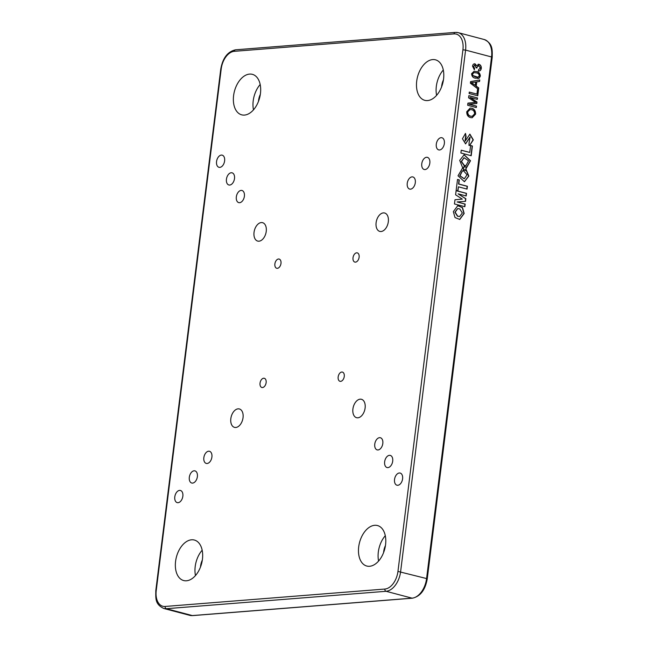 <?xml version="1.0" encoding="UTF-8"?>
<svg xmlns="http://www.w3.org/2000/svg" width="648" height="648" viewBox="0 0 648 648"><rect width="100%" height="100%" fill="white"/><g stroke="black" fill="none" stroke-linecap="round" stroke-linejoin="round"><path stroke-width="0.97" d="M457.626 208.583L454.937 212.244L457.464 216.213L459.513 216.505M457.707 216.189L459.635 216.497L462.34 212.981L459.78 208.931L457.739 208.575L455.188 212.22L457.707 216.189M464.171 213.476L462.51 207.562L457.796 205.643L453.333 211.637L455.018 217.558L459.756 219.453L464.171 213.476M459.635 219.461L463.919 213.492L462.308 207.635L457.666 205.651M235.775 427.478A9.518 5.913 -75.2 0 0 242.879 418.681A9.518 5.913 -75.2 0 0 239.371 408.961A9.518 5.913 -75.2 0 0 238.091 408.848A9.518 5.913 -75.2 0 0 230.988 417.644A9.518 5.913 -75.2 0 0 234.503 427.364A9.518 5.913 -75.2 0 0 235.775 427.478M258.973 241.194A9.518 5.913 -75.2 0 0 266.077 232.397A9.518 5.913 -75.2 0 0 262.57 222.677A9.518 5.913 -75.2 0 0 261.298 222.564A9.518 5.913 -75.2 0 0 254.194 231.36A9.518 5.913 -75.2 0 0 257.702 241.08A9.518 5.913 -75.2 0 0 258.973 241.194M381.056 231.522A9.518 5.913 -75.2 0 0 388.16 222.726A9.518 5.913 -75.2 0 0 384.653 213.006A9.518 5.913 -75.2 0 0 383.373 212.892A9.518 5.913 -75.2 0 0 376.269 221.689A9.518 5.913 -75.2 0 0 379.785 231.409A9.518 5.913 -75.2 0 0 381.056 231.522M357.85 417.806A9.518 5.913 -75.2 0 0 364.954 409.01A9.518 5.913 -75.2 0 0 361.446 399.29A9.518 5.913 -75.2 0 0 360.175 399.176A9.518 5.913 -75.2 0 0 353.071 407.973A9.518 5.913 -75.2 0 0 356.578 417.693A9.518 5.913 -75.2 0 0 357.85 417.806M410.508 189.167A6.286 3.904 -75.2 0 0 415.198 183.36A6.286 3.904 -75.2 0 0 412.881 176.945A6.286 3.904 -75.2 0 0 412.039 176.872A6.286 3.904 -75.2 0 0 407.349 182.671A6.286 3.904 -75.2 0 0 409.666 189.086A6.286 3.904 -75.2 0 0 410.508 189.167M239.598 202.703A6.286 3.904 -75.2 0 0 244.288 196.895A6.286 3.904 -75.2 0 0 241.971 190.48A6.286 3.904 -75.2 0 0 241.129 190.407A6.286 3.904 -75.2 0 0 236.439 196.214A6.286 3.904 -75.2 0 0 238.756 202.63A6.286 3.904 -75.2 0 0 239.598 202.703M207.109 463.498A6.286 3.904 -75.2 0 0 211.799 457.699A6.286 3.904 -75.2 0 0 209.482 451.283A6.286 3.904 -75.2 0 0 208.64 451.21A6.286 3.904 -75.2 0 0 203.95 457.01A6.286 3.904 -75.2 0 0 206.267 463.425A6.286 3.904 -75.2 0 0 207.109 463.498M378.019 449.963A6.286 3.904 -75.2 0 0 382.709 444.155A6.286 3.904 -75.2 0 0 380.392 437.74A6.286 3.904 -75.2 0 0 379.55 437.667A6.286 3.904 -75.2 0 0 374.868 443.475A6.286 3.904 -75.2 0 0 377.185 449.89A6.286 3.904 -75.2 0 0 378.019 449.963M178.054 502.694A6.286 3.904 -75.2 0 0 182.744 496.886A6.286 3.904 -75.2 0 0 180.428 490.471A6.286 3.904 -75.2 0 0 179.585 490.398A6.286 3.904 -75.2 0 0 174.895 496.206A6.286 3.904 -75.2 0 0 177.212 502.621A6.286 3.904 -75.2 0 0 178.054 502.694M219.818 167.378A6.286 3.904 -75.2 0 0 224.508 161.571A6.286 3.904 -75.2 0 0 222.191 155.156A6.286 3.904 -75.2 0 0 221.349 155.083A6.286 3.904 -75.2 0 0 216.659 160.89A6.286 3.904 -75.2 0 0 218.984 167.306A6.286 3.904 -75.2 0 0 219.818 167.378M439.563 149.972A6.286 3.904 -75.2 0 0 444.253 144.164A6.286 3.904 -75.2 0 0 441.936 137.749A6.286 3.904 -75.2 0 0 441.094 137.676A6.286 3.904 -75.2 0 0 436.404 143.483A6.286 3.904 -75.2 0 0 438.72 149.899A6.286 3.904 -75.2 0 0 439.563 149.972M397.799 485.287A6.286 3.904 -75.2 0 0 402.489 479.48A6.286 3.904 -75.2 0 0 400.172 473.064A6.286 3.904 -75.2 0 0 399.33 472.991A6.286 3.904 -75.2 0 0 394.64 478.799A6.286 3.904 -75.2 0 0 396.957 485.214A6.286 3.904 -75.2 0 0 397.799 485.287M192.586 483.1A6.286 3.904 -75.2 0 0 197.276 477.293A6.286 3.904 -75.2 0 0 194.959 470.877A6.286 3.904 -75.2 0 0 194.117 470.804A6.286 3.904 -75.2 0 0 189.427 476.612A6.286 3.904 -75.2 0 0 191.743 483.027A6.286 3.904 -75.2 0 0 192.586 483.1M229.708 185.044A6.286 3.904 -75.2 0 0 234.398 179.237A6.286 3.904 -75.2 0 0 232.081 172.822A6.286 3.904 -75.2 0 0 231.239 172.749A6.286 3.904 -75.2 0 0 226.549 178.548A6.286 3.904 -75.2 0 0 228.866 184.972A6.286 3.904 -75.2 0 0 229.708 185.044M425.031 169.565A6.286 3.904 -75.2 0 0 429.721 163.758A6.286 3.904 -75.2 0 0 427.405 157.343A6.286 3.904 -75.2 0 0 426.57 157.27A6.286 3.904 -75.2 0 0 421.88 163.077A6.286 3.904 -75.2 0 0 424.197 169.493A6.286 3.904 -75.2 0 0 425.031 169.565M387.909 467.621A6.286 3.904 -75.2 0 0 392.599 461.822A6.286 3.904 -75.2 0 0 390.282 455.406A6.286 3.904 -75.2 0 0 389.44 455.333A6.286 3.904 -75.2 0 0 384.75 461.133A6.286 3.904 -75.2 0 0 387.067 467.548A6.286 3.904 -75.2 0 0 387.909 467.621M277.352 268.329A4.763 2.957 -75.2 0 0 280.908 263.93A4.763 2.957 -75.2 0 0 279.15 259.07A4.763 2.957 -75.2 0 0 278.51 259.014A4.763 2.957 -75.2 0 0 274.963 263.412A4.763 2.957 -75.2 0 0 276.72 268.272A4.763 2.957 -75.2 0 0 277.352 268.329M355.485 262.14A4.763 2.957 -75.2 0 0 359.041 257.734A4.763 2.957 -75.2 0 0 357.283 252.874A4.763 2.957 -75.2 0 0 356.643 252.825A4.763 2.957 -75.2 0 0 353.095 257.224A4.763 2.957 -75.2 0 0 354.845 262.084A4.763 2.957 -75.2 0 0 355.485 262.14M340.637 381.356A4.763 2.957 -75.2 0 0 344.185 376.958A4.763 2.957 -75.2 0 0 342.436 372.098A4.763 2.957 -75.2 0 0 341.796 372.041A4.763 2.957 -75.2 0 0 338.24 376.439A4.763 2.957 -75.2 0 0 339.998 381.308A4.763 2.957 -75.2 0 0 340.637 381.356M262.505 387.545A4.763 2.957 -75.2 0 0 266.053 383.146A4.763 2.957 -75.2 0 0 264.303 378.286A4.763 2.957 -75.2 0 0 263.663 378.238A4.763 2.957 -75.2 0 0 260.115 382.636A4.763 2.957 -75.2 0 0 261.865 387.496A4.763 2.957 -75.2 0 0 262.505 387.545M186.462 580.786A20.947 13.009 -75.2 0 0 202.087 561.435A20.947 13.009 -75.2 0 0 194.368 540.043A20.947 13.009 -75.2 0 0 191.565 539.8A20.947 13.009 -75.2 0 0 175.932 559.159A20.947 13.009 -75.2 0 0 183.659 580.543A20.947 13.009 -75.2 0 0 186.462 580.786M244.466 115.077A20.947 13.009 -75.2 0 0 260.099 95.718A20.947 13.009 -75.2 0 0 252.372 74.334A20.947 13.009 -75.2 0 0 249.569 74.091A20.947 13.009 -75.2 0 0 233.944 93.442A20.947 13.009 -75.2 0 0 241.664 114.826A20.947 13.009 -75.2 0 0 244.466 115.077M427.583 100.57A20.947 13.009 -75.2 0 0 443.216 81.211A20.947 13.009 -75.2 0 0 435.497 59.827A20.947 13.009 -75.2 0 0 432.694 59.584A20.947 13.009 -75.2 0 0 417.061 78.935A20.947 13.009 -75.2 0 0 424.78 100.327A20.947 13.009 -75.2 0 0 427.583 100.57M369.579 566.279A20.947 13.009 -75.2 0 0 385.212 546.928A20.947 13.009 -75.2 0 0 377.484 525.544A20.947 13.009 -75.2 0 0 374.682 525.301A20.947 13.009 -75.2 0 0 359.049 544.652A20.947 13.009 -75.2 0 0 366.776 566.036A20.947 13.009 -75.2 0 0 369.579 566.279M471.201 155.731L472.408 146.002L470.61 145.525L469.751 152.434L461.246 150.182L460.898 153.009L471.201 155.731M467.046 189.095L467.394 186.268L458.784 183.992L459.294 179.917L457.512 179.447L456.151 190.431L457.925 190.901L458.436 186.818L467.046 189.095M464.851 206.704L465.175 204.071L457.124 201.941L465.515 201.358L465.847 198.701L458.128 193.841L466.187 195.971L466.511 193.355L456.127 190.609L455.601 194.797L462.308 199.122L454.985 199.77L454.459 203.958L464.851 206.704M469.103 142.601L468.966 145.411L469.654 145.46L473.324 139.887L469.913 134.152L465.191 141.062L466.074 136.372L465.499 133.431L462.445 138.777L465.588 143.864L470.132 137.06L469.103 142.601M464.438 165.451L465.224 167.16L466.876 166.811L466.09 168.585L470.505 160.744L464.13 154.775L459.707 160.38L462.656 167.751L464 167.451L464.333 165.418L461.514 161.546L464.081 157.715L468.536 160.793L465.977 165.637L464.438 165.451M464.851 169.76L463.709 170.991L467.03 174.766L464.333 178.791L460.007 175.762L462.437 170.869L463.62 170.975L463.838 168.926L462.648 167.921L458.023 175.802L464.454 181.74L468.828 176.054L465.766 168.715L466.398 171.032L464.851 169.76M474.879 102.457L475.591 102.4L474.263 102.514L475.591 102.4L468.577 97.799L468.844 95.661L477.503 97.953L477.325 99.379L470.003 97.443L476.993 102.011L476.815 103.494L469.16 104.182L476.483 106.118L476.304 107.552L467.654 105.26L467.921 103.121L474.344 102.505M478.75 87.917L478.564 89.44L470.399 83.211L470.594 81.599L479.747 79.947L479.552 81.47L476.75 81.891L476.223 86.095L478.75 87.917L478.337 89.278M478.548 69.66L480.298 68.105L478.832 65.594L476.977 67.117L476.985 68.016L476.005 67.619L474.952 65.156L473.526 66.396L474.636 68.477L474.368 69.741L472.522 66.177C472.846 64.436 473.696 63.666 475.081 63.86L476.628 65.683L479.002 64.306C480.638 64.889 481.399 66.258 481.294 68.413C480.921 70.284 479.974 71.134 478.459 70.964L478.67 69.644M479.042 70.988L478.459 70.964M478.832 65.594L478.216 65.553M474.952 65.156L474.458 65.132M474.49 63.804L476.628 65.683M478.273 64.225L478.759 64.322C480.395 64.905 481.156 66.282 481.051 68.429L481.294 68.413M479.22 78.133L475.551 78.189C473.178 77.954 471.849 76.464 471.574 73.734L474.061 71.304L476.377 71.604C478.75 71.839 480.071 73.329 480.346 76.051L479.22 78.133L477.835 78.489M478.54 89.643L477.77 95.799L469.112 93.515L469.29 92.081L476.952 94.106L477.536 89.375L478.54 89.643L477.536 95.742M475.608 114.097L472.157 117.75L470.699 117.612C468.059 117.004 466.738 115.052 466.73 111.748L470.132 108.103L471.76 108.273C474.328 108.921 475.608 110.865 475.608 114.097L472.036 117.758M385.439 545.584A12.563 7.808 -75.2 0 0 383.6 552.55M385.293 535.71A20.947 13.009 -75.2 0 0 378.586 561.055M443.451 79.866A12.563 7.808 -75.2 0 0 441.604 86.832M443.297 70A20.947 13.009 -75.2 0 0 436.598 95.345M260.326 94.373A12.563 7.808 -75.2 0 0 258.487 101.339M260.18 84.507A20.947 13.009 -75.2 0 0 253.473 109.844M202.322 560.091A12.563 7.808 -75.2 0 0 200.483 567.057M202.168 550.217A20.947 13.009 -75.2 0 0 195.469 575.562M481.051 68.429C480.678 70.3 479.731 71.15 478.208 70.988M478.589 65.61L476.977 67.117M476.734 67.141L476.742 68.04M474.709 65.173L473.526 66.396M473.275 66.42L474.636 68.477M474.393 68.494L474.15 69.628M474.368 63.812L474.838 63.877M478.151 64.241L478.759 64.322M473.939 71.32L476.377 71.604M476.126 71.62C478.508 71.863 479.828 73.346 480.095 76.075L480.346 76.051M480.095 76.075L478.977 78.149M473.907 72.592L472.327 74.034L472.748 75.581L475.462 76.918L477.779 77.217M472.991 75.565L477.908 77.209L479.342 75.792C478.953 73.937 477.908 72.973 476.207 72.892L474.028 72.584L472.57 74.018L472.748 75.581M479.496 79.988L479.552 81.47M479.309 81.494L476.75 81.891M476.507 81.907L476.223 86.095M475.98 86.111L478.508 87.942M475.697 82.045L471.25 82.693L475.284 85.406L475.697 82.045L471.493 82.669L475.284 85.406M469.282 92.162L476.952 94.106M477.527 89.456L478.289 89.659M470.003 97.443L476.75 102.028L476.564 103.51L468.917 104.198L476.483 106.118M476.24 106.134L476.069 107.487M468.836 95.742L477.503 97.953M477.26 97.97L477.09 99.322M470.011 108.119L471.76 108.273M471.517 108.289C474.077 108.945 475.365 110.881 475.357 114.121M470.019 109.561L467.483 112.023C467.581 114.485 468.634 115.879 470.651 116.203L472.1 116.332M467.726 112.007C467.824 114.461 468.877 115.854 470.894 116.186L472.23 116.324L474.603 113.846C474.522 111.464 473.51 110.087 471.574 109.706L470.14 109.553L467.483 112.023M466.398 171.032L464.729 169.881M463.385 170.926L463.595 168.942L462.648 167.921M464.333 181.748L468.569 176.199L465.823 168.917M464.211 178.799L459.764 175.786L462.316 170.878M462.615 167.719L463.757 167.468L464.333 165.418M464.081 165.443L461.271 161.571L463.96 157.723M465.847 165.645L464.478 165.54M465.969 168.593L470.262 160.761L464 154.791M465.207 167.135L466.876 166.811M469.598 145.452L473.08 139.855L469.776 134.168M465.062 141.062L465.596 136.388M465.855 136.372L465.377 133.448M465.466 143.864L470.011 137.084M465.953 195.907L466.268 193.371L456.119 190.69M465.272 201.374L465.604 198.717L458.128 193.841M464.616 206.647L464.932 204.088L457.124 201.941M457.69 190.836L458.436 186.818M466.811 189.038L467.151 186.292L458.541 184.016L459.051 179.933L457.504 179.528M469.751 152.434L461.238 150.263M470.966 155.674L472.165 146.019L470.602 145.606M397.953 571.415L426.578 578.559L491.549 56.959L465.58 50.099L400.61 571.698A19.043 11.826 104.8 0 1 386.087 591.292L166.342 608.699L192.31 615.568L412.047 598.161L386.087 591.292A1.904 1.458 -94.5 0 1 384.872 589.048A17.14 10.643 -75.2 0 0 397.953 571.415L462.915 49.815A17.14 10.643 -75.2 0 0 454.021 33.915L234.276 51.322A17.14 10.643 -75.2 0 0 221.203 68.963L156.233 590.555A17.14 10.643 -75.2 0 0 165.127 606.455L384.872 589.048M412.047 598.161A19.043 11.826 -75.2 0 0 426.578 578.559L427.243 578.891C425.266 589.996 420.325 596.427 412.436 598.193A1.904 1.458 -94.5 0 1 412.047 598.161M491.549 56.959A19.043 11.826 -75.2 0 0 484.21 39.52C492.885 43.497 492.326 49.677 492.213 57.291L491.549 56.959M455.69 32.432A19.043 11.826 104.8 0 1 458.241 32.659A19.043 11.826 104.8 0 1 465.58 50.099L462.915 49.815M189.759 615.341A19.043 11.826 -75.2 0 0 192.31 615.568A1.904 1.458 -94.5 0 0 192.691 615.6L189.759 615.341L163.79 608.48A19.043 11.826 104.8 0 0 166.342 608.699A1.904 1.458 -94.5 0 1 165.127 606.455M454.021 33.915A1.904 1.458 -94.5 0 1 455.309 32.4L235.564 49.807C227.675 51.573 222.734 58.004 220.757 69.109L155.787 590.709C155.836 598.274 154.751 604.13 163.79 608.48M234.276 51.322A1.904 1.458 -94.5 0 1 235.564 49.807M221.203 68.963L220.757 69.109M156.233 590.555L155.787 590.709M455.309 32.4L458.241 32.659L484.21 39.52M492.213 57.291L427.243 578.891M412.436 598.193L192.691 615.6"/></g></svg>
